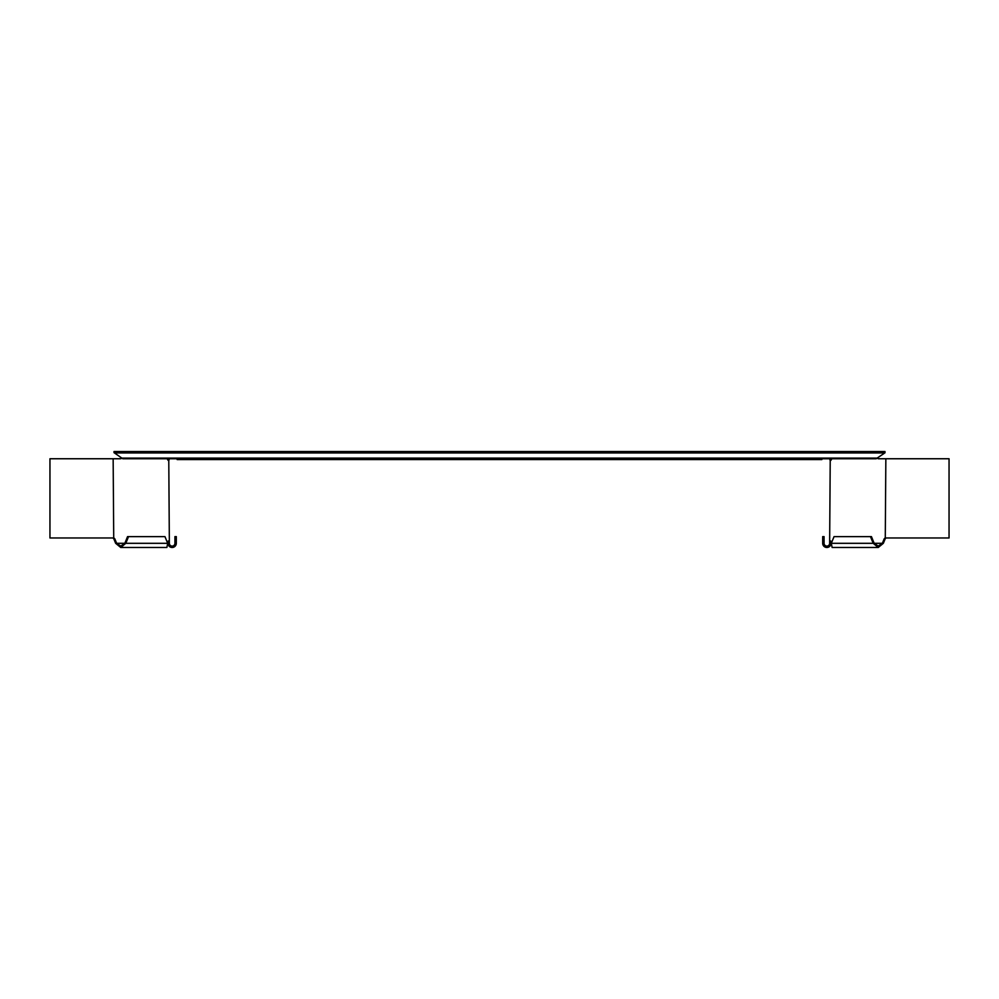 <?xml version="1.0" encoding="UTF-8"?>
<svg xmlns="http://www.w3.org/2000/svg" width="999" height="999" viewBox="0 0 999 999"><rect width="100%" height="100%" fill="white"/><g stroke="black" fill="none" stroke-linecap="round" stroke-linejoin="round"><path stroke-width="1.5" d="M114.011 452.634L122.802 458.753L876.198 458.753L884.989 452.797L884.989 451.523L117.345 451.523L117.345 452.634L114.011 452.634L114.011 451.523L117.345 451.523M177.148 458.753L177.148 459.59L821.852 459.59L821.852 458.753M881.655 451.523L881.655 452.634L117.345 452.634M881.655 452.634L884.989 452.634M119.518 458.753A2.498 1.773 90 0 0 120.642 458.191L120.879 457.567M120.729 547.477L166.87 547.477L167.695 543.306L164.96 536.625L127.547 536.625L124.825 543.306L125.812 543.306L120.729 547.477L115.647 543.306L113.973 539.223A2.498 1.773 90 0 0 112.737 537.999L113.724 537.999L113.149 458.753L120.504 458.753A2.498 1.773 90 0 0 121.616 458.191L120.779 457.867M115.647 543.306L116.633 543.306L114.96 539.223A2.498 1.773 90 0 0 113.724 537.999M168.781 540.834L168.781 540.834A2.498 1.773 90 0 0 167.545 542.057L167.357 542.507M167.345 458.753A2.498 1.773 90 0 0 168.781 460.664L169.355 543.306L167.969 543.306L167.969 541.358M121.616 458.191L120.642 458.191M124.825 543.306L120.729 546.091L116.633 543.306L124.825 543.306M128.534 536.625L125.812 543.306L167.695 543.306M167.969 543.306A4.171 4.171 0 0 0 172.14 547.477A4.171 4.171 0 0 0 176.311 543.306L176.311 536.625L174.925 536.625L174.925 543.306A2.785 2.785 0 0 1 172.14 546.091A2.785 2.785 0 0 1 169.355 543.306M167.969 460.152L167.969 458.753M168.781 460.664L169.355 458.753M113.149 458.753L49.95 458.753L49.95 537.962L113.149 537.962M878.271 547.477L832.13 547.477L831.305 543.306L834.04 536.625L871.453 536.625L874.175 543.306L873.188 543.306L878.271 547.477L883.353 543.306L885.027 539.223A2.498 1.773 90 0 1 886.263 537.999L885.276 537.999L885.851 458.753L878.496 458.753A2.498 1.773 90 0 1 877.384 458.191L878.121 457.567M879.482 458.753A2.498 1.773 90 0 1 878.358 458.191L878.221 457.867M883.353 543.306L882.367 543.306L884.04 539.223A2.498 1.773 90 0 1 885.276 537.999M831.655 458.753A2.498 1.773 90 0 1 830.219 460.664L829.645 543.306L831.031 543.306L831.031 541.358M830.219 540.834A2.498 1.773 90 0 1 831.455 542.057L831.643 542.507M877.384 458.191L878.358 458.191M874.175 543.306L878.271 546.091L882.367 543.306L874.175 543.306M870.466 536.625L873.188 543.306L831.305 543.306M831.031 543.306A4.171 4.171 0 0 1 826.86 547.477A4.171 4.171 0 0 1 822.689 543.306L822.689 536.625L824.075 536.625L824.075 543.306A2.785 2.785 0 0 0 826.86 546.091A2.785 2.785 0 0 0 829.645 543.306M831.031 460.152L831.031 458.753M830.219 460.664L829.645 458.753M885.851 458.753L949.05 458.753L949.05 537.962L885.851 537.962M121.641 458.104L877.359 458.104M114.373 452.959L884.627 452.959M113.973 539.223L114.96 539.223M885.027 539.223L884.04 539.223"/></g></svg>
